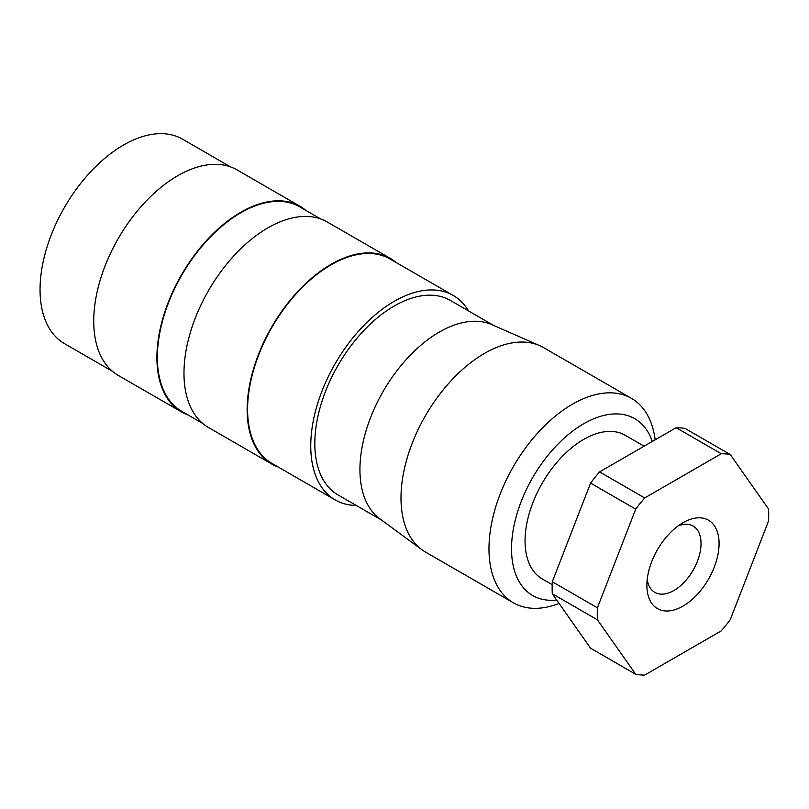 <?xml version="1.0" encoding="UTF-8"?>
<svg xmlns="http://www.w3.org/2000/svg" width="809" height="809" viewBox="0 0 809 809"><rect width="100%" height="100%" fill="white"/><g stroke="black" fill="none" stroke-linecap="round" stroke-linejoin="round"><path stroke-width="1.21" d="M320.768 218.986L299.846 206.902A118.043 68.148 120 0 0 240.829 212.747A118.043 68.148 120 0 0 163.711 316.774A118.043 68.148 120 0 0 181.803 411.356L202.725 423.441M305.994 210.451A118.68 68.522 120 0 0 300.159 206.356L236.997 169.88A118.68 68.522 120 0 0 177.656 175.765A118.68 68.522 120 0 0 100.124 280.349A118.68 68.522 120 0 0 118.316 375.447L181.489 411.912A118.68 68.522 120 0 0 187.951 414.906M300.159 206.356A118.68 68.522 120 0 0 240.829 212.231A118.68 68.522 120 0 0 163.297 316.815A118.68 68.522 120 0 0 181.489 411.912M230.535 166.887L182.541 139.178A118.043 68.148 120 0 0 123.514 145.023A118.043 68.148 120 0 0 46.406 249.041A118.043 68.148 120 0 0 64.498 343.633L112.491 371.341M655.148 439.813A118.043 68.148 120 0 0 631.465 398.362A118.043 68.148 120 0 0 572.438 404.207A118.043 68.148 120 0 0 495.33 508.234A118.043 68.148 120 0 0 513.422 602.816A118.043 68.148 120 0 0 559.1 603.433M652.297 441.461A102.096 58.946 120 0 0 583.724 423.744A102.096 58.946 120 0 0 512.855 532.11A102.096 58.946 120 0 0 556.683 600.005M631.465 398.362L543.486 347.567A118.043 68.148 120 0 0 539.603 345.605A118.043 68.148 120 0 0 484.46 353.412A118.043 68.148 120 0 0 408.403 454.011A118.043 68.148 120 0 0 421.802 549.645A118.043 68.148 120 0 0 425.443 552.021L513.422 602.816M539.603 345.605L491.811 324.631A112.299 64.841 120 0 0 439.348 332.054A112.299 64.841 120 0 0 366.983 427.759A112.299 64.841 120 0 0 379.734 518.741L421.802 549.645M493.702 325.461L450.38 300.442A112.299 64.841 120 0 0 394.226 306.004A112.299 64.841 120 0 0 320.86 404.965A112.299 64.841 120 0 0 338.081 494.956L381.403 519.975M468.563 310.939A118.043 68.148 120 0 0 453.242 295.467L390.08 259.001A118.043 68.148 120 0 0 331.063 264.846A118.043 68.148 120 0 0 253.945 368.874A118.043 68.148 120 0 0 272.036 463.456L335.209 499.932A118.043 68.148 120 0 0 356.263 505.453M453.242 295.467A118.043 68.148 120 0 0 394.226 301.312A118.043 68.148 120 0 0 317.108 405.339A118.043 68.148 120 0 0 335.209 499.932M396.228 262.551A118.68 68.522 120 0 0 390.403 258.445L327.23 221.979A118.68 68.522 120 0 0 267.89 227.855A118.68 68.522 120 0 0 190.368 332.438A118.68 68.522 120 0 0 208.56 427.546L271.723 464.012A118.68 68.522 120 0 0 278.185 467.005M390.403 258.445A118.68 68.522 120 0 0 331.063 264.331A118.68 68.522 120 0 0 253.53 368.914A118.68 68.522 120 0 0 271.723 464.012M647.21 579.477A38.286 22.106 120 0 0 654.815 592.36A38.286 22.106 120 0 0 673.958 590.459A38.286 22.106 120 0 0 698.966 556.723A38.286 22.106 120 0 0 693.101 526.042A38.286 22.106 120 0 0 678.144 525.901M682.978 606.093A51.048 29.468 120 0 0 719.08 543.567A51.048 29.468 120 0 0 682.978 522.735L682.978 522.735A51.048 29.468 120 0 0 646.887 585.251A51.048 29.468 120 0 0 682.978 606.093M552.183 584.674L542.252 578.941A82.953 47.893 -60 0 1 529.531 512.471A82.953 47.893 -60 0 1 583.724 439.378A82.953 47.893 -60 0 1 625.195 435.272L644.116 446.184M635.702 674.281L590.58 648.231L552.294 593.766L597.416 619.815L635.702 674.281A121.229 69.999 120 0 0 644.702 675.08L721.264 630.878A121.229 69.999 120 0 0 730.264 619.684L768.55 521.006A121.229 69.999 120 0 0 768.55 509.013L730.264 454.547L685.152 428.497A121.229 69.999 120 0 0 676.152 427.688L721.264 453.738L644.702 497.95L599.58 471.9L676.152 427.688M590.58 483.094L635.702 509.144L597.416 607.812L552.294 581.762L590.58 483.094A121.229 69.999 120 0 1 599.58 471.9M730.264 454.547A121.229 69.999 120 0 0 721.264 453.738M644.702 497.95A121.229 69.999 120 0 0 635.702 509.144M597.416 607.812A121.229 69.999 120 0 0 597.416 619.815M552.294 581.762A121.229 69.999 120 0 0 552.294 593.766"/></g></svg>
